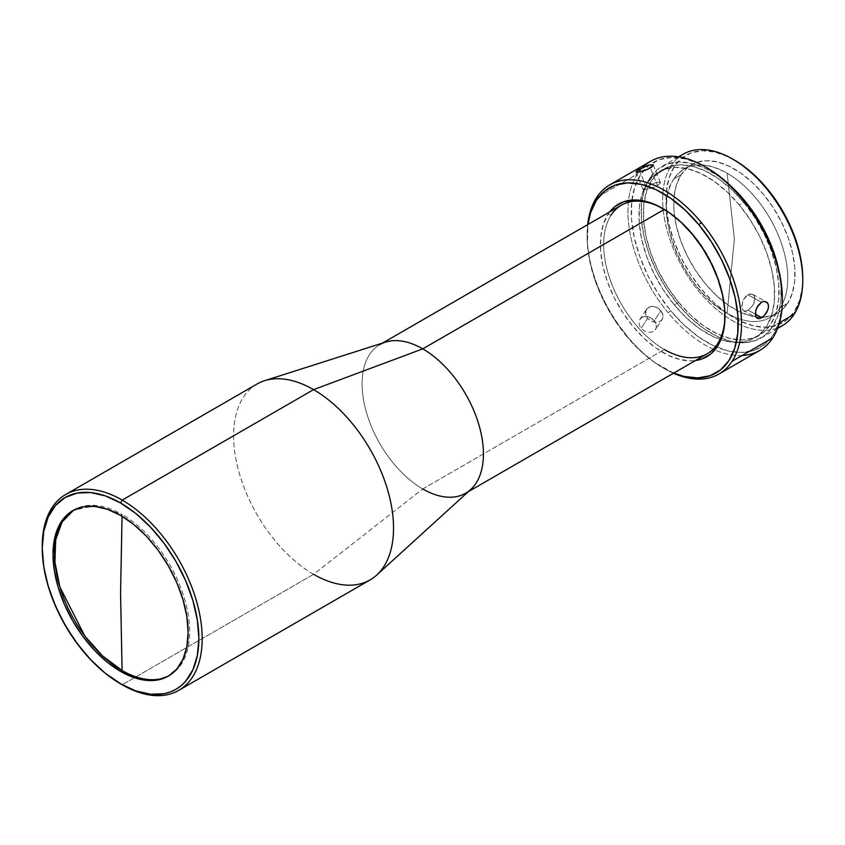 <?xml version="1.0" encoding="UTF-8"?>
<svg xmlns="http://www.w3.org/2000/svg" width="845" height="845" viewBox="0 0 845 845"><rect width="100%" height="100%" fill="white"/><g stroke="black" fill="none" stroke-linecap="round" stroke-linejoin="round"><path stroke-width="0.63" stroke-dasharray="4.22 3.17" d="M169.095 675.673A95.538 55.157 -120 0 0 184.717 599.39A95.538 55.157 -120 0 0 122.102 514.499L122.06 516.274L122.102 514.499A95.538 55.157 -120 0 0 74.328 509.767A95.538 55.157 -120 0 0 73.568 510.222L95.749 505.468L122.102 514.499L120.56 515.387L122.102 514.499A95.538 55.157 -120 0 1 184.516 598.682A95.538 55.157 -120 0 1 169.866 675.239A95.538 55.157 -120 0 1 169.095 675.673M780.347 307.527A85.789 49.528 60 0 1 727.112 313.252L734.368 239.019L727.112 173.162A85.789 49.528 60 0 1 780.347 307.527A85.789 49.528 60 0 1 770.006 317.498A85.789 49.528 60 0 1 727.112 313.252A85.789 49.528 60 0 1 673.877 178.887L681.133 174.693A85.789 49.528 -120 0 0 698.012 274.086A85.789 49.528 -120 0 0 777.263 313.305A85.789 49.528 -120 0 0 787.603 303.334L780.347 307.527L787.603 303.334A85.789 49.528 -120 0 0 770.724 203.941A85.789 49.528 -120 0 0 691.474 164.722A85.789 49.528 -120 0 0 681.133 174.693L673.877 178.887A85.789 49.528 60 0 1 684.218 168.915A85.789 49.528 60 0 1 727.112 173.162A85.789 49.528 60 0 1 780.347 307.527M678.683 302.341L674.268 304.887A95.929 55.379 60 0 1 640.447 200.349A95.929 55.379 60 0 1 658.836 171.862A95.929 55.379 60 0 1 739.322 204.976L743.727 202.43A95.929 55.379 -120 0 0 663.24 169.306A95.929 55.379 -120 0 0 644.27 201.036A95.929 55.379 -120 0 0 678.683 302.341A95.929 55.379 -120 0 0 759.169 335.465A95.929 55.379 -120 0 0 743.727 202.43L739.322 204.976L750.307 219.964L759.623 236.304L766.911 253.352L771.886 270.463L774.358 286.983L774.231 302.267L771.517 315.724L766.32 326.857L758.831 335.222L749.346 340.493L738.224 342.489L725.887 341.116L712.821 336.426L699.523 328.61L686.51 317.963L674.268 304.887L663.283 289.898L653.967 273.569L646.678 256.51L641.704 239.399L639.232 222.89L639.359 207.606L642.073 194.139L647.27 183.016L654.759 174.651L664.244 169.37L675.366 167.384L687.703 168.757L700.769 173.436L714.067 181.252L727.08 191.91L739.322 204.976A95.929 55.379 60 0 1 754.754 338.011A95.929 55.379 60 0 1 720.891 339.69A95.929 55.379 60 0 1 674.268 304.887L678.683 302.341L690.925 315.417L703.938 326.064L717.236 333.881L730.302 338.57L742.628 339.943L753.751 337.947L763.246 332.676L770.735 324.311L775.932 313.178L778.646 299.711L778.773 284.427L776.291 267.918L771.316 250.807L764.028 233.759L754.722 217.418L743.727 202.43L731.495 189.354L718.472 178.707L705.174 170.891L692.118 166.201L679.781 164.828L668.659 166.824L659.174 172.105L651.685 180.46L646.478 191.593L643.763 205.06L643.647 220.344L646.119 236.853L651.094 253.965L658.382 271.013L667.698 287.353L678.683 302.341M627.317 336.31L626.451 336.046A106.85 61.685 60 0 1 587.127 236.79A106.85 61.685 60 0 1 587.94 224.495L587.423 244.712L590.18 263.101L595.725 282.167L603.837 301.158L614.209 319.347L627.317 336.31A109.185 63.037 60 0 1 587.666 224.654A109.185 63.037 -120 0 0 587.127 234.878A109.185 63.037 -120 0 0 627.317 336.31A109.185 63.037 -120 0 0 664.328 368.6A109.185 63.037 -120 0 0 673.454 373.236A109.185 63.037 60 0 1 627.317 336.31M621.434 205.155A85.789 49.528 -120 0 0 611.093 215.126L607.988 214.334L603.214 224.559L600.721 236.927L600.605 250.965L602.886 266.133L607.449 281.86L614.146 297.524L622.702 312.523L632.799 326.297L644.038 338.306L656.005 348.087L668.215 355.27L680.214 359.579L691.548 360.836L695.488 360.519A88.123 50.88 60 0 1 619.829 307.907A88.123 50.88 60 0 1 607.988 214.334L611.093 215.126A85.789 49.528 -120 0 0 664.328 349.492A85.789 49.528 -120 0 0 707.223 353.749M705.976 167.225A106.85 61.685 -120 0 0 649.742 164.807A106.85 61.685 -120 0 0 631.923 200.064A106.85 61.685 -120 0 0 670.571 310.58L668.12 312.745A109.185 63.037 60 0 1 628.543 200.497A109.185 63.037 60 0 1 637.384 174.028A109.185 63.037 60 0 1 642.496 167.606M650.544 161.332A109.185 63.037 -120 0 0 637.384 174.028L596.581 197.593L637.384 174.028A109.185 63.037 -120 0 0 628.543 200.497A109.185 63.037 -120 0 0 668.12 312.745A109.185 63.037 -120 0 0 714.817 349.925A109.185 63.037 -120 0 0 759.729 350.443M758.176 318.576L755.821 316.59M683.193 154.191A99.045 57.185 -120 0 0 671.257 165.704L649.742 178.126A99.045 57.185 60 0 1 661.688 166.613A99.045 57.185 60 0 1 730.45 185.731L718.715 176.309L704.984 168.239L691.495 163.402L678.757 161.987L667.275 164.036L657.473 169.486L649.742 178.126L671.257 165.704A99.045 57.185 60 0 1 679.158 156.938M778.414 268.425L780.97 285.473L780.843 301.253L778.034 315.153L772.668 326.645L779.534 322.684L772.668 326.645A99.045 57.185 60 0 1 760.732 338.158A99.045 57.185 60 0 1 669.229 292.888A99.045 57.185 60 0 1 649.742 178.126L644.376 189.618L641.577 203.518L641.45 219.299L644.006 236.346L649.14 254.018L656.66 271.625L666.282 288.494L677.627 303.968L690.259 317.466L703.705 328.462L717.426 336.532L730.925 341.369L743.653 342.785L755.134 340.736L764.936 335.285L772.668 326.645A99.045 57.185 60 0 0 778.551 269.037M733.544 159.589A96.71 55.833 -120 0 0 674.363 166.507L669.113 177.725L666.378 191.297L666.261 206.708L668.754 223.355L673.771 240.603L681.112 257.799L690.502 274.266L701.582 289.381L713.919 302.552L727.038 313.294L740.442 321.174L753.613 325.895L766.045 327.279L777.263 325.272L786.832 319.949L794.374 311.52L794.173 314.234L794.374 311.52A96.71 55.833 -120 0 0 802.75 278.491M734.041 159.863L728.295 156.853L715.123 152.132L702.691 150.748L691.474 152.755L681.904 158.078L674.363 166.507L671.257 165.704L674.363 166.507A96.71 55.833 -120 0 0 701.582 289.381A96.71 55.833 -120 0 0 794.374 311.52L799.623 300.302L802.359 286.73L802.75 278.871M257.028 384.021A113.082 65.287 -120 0 0 239.695 474.636A113.082 65.287 -120 0 0 313.569 574.294L422.764 488.959L313.569 574.294L122.208 684.777L313.569 574.294A113.082 65.287 -120 0 0 370.11 579.892M385.563 342.109A85.789 49.528 -120 0 0 365.378 408.484A85.789 49.528 -120 0 0 422.764 488.959L664.328 349.492L422.764 488.959A85.789 49.528 -120 0 0 470.676 489.54M664.328 209.402A85.789 49.528 -120 0 1 724.989 314.467A85.789 49.528 -120 0 1 724.989 315.417A85.789 49.528 -120 0 0 664.328 209.402L664.307 209.412A85.789 49.528 -120 0 0 663.536 208.947A85.789 49.528 -120 0 1 664.328 209.402L662.681 208.451M656.079 323.656L654.336 320.709L660.853 310.696L662.607 313.643L663.114 316.653L662.279 319.315L655.678 329.455L656.576 326.688L655.35 322.146L651.632 318.29L648.368 316.769L645.01 316.41L642.052 317.297L639.94 319.336L639 322.167L639.401 325.346L641.101 328.346L643.848 330.712L647.207 332.085L650.661 332.296L653.66 331.346L656.322 328.092L656.079 323.656M662.279 319.315L660.209 321.28L655.509 322.294L652.013 321.512L647.619 318.333L645.929 315.322L645.855 310.622L648.601 307.242L651.548 306.355L654.896 306.724L658.149 308.256L660.853 310.696L663.019 315.164L662.279 319.315L660.209 321.28L657.209 322.241L653.745 322.051L650.375 320.688L647.619 318.333L641.101 328.346L647.619 318.333L645.929 315.322L645.538 312.122L646.541 309.185L639.992 319.241L639 322.167L639.401 325.346L641.101 328.346L643.848 330.712L647.207 332.085L650.661 332.296L653.66 331.346L655.731 329.37M743.579 310.717L745.639 311.087L748.131 310.189L752.937 305.309L754.934 298.824L754.321 296.13L752.715 294.387L749.124 294.144L745.353 296.806L742.628 301.475L741.847 307.897L743.579 310.717L745.639 311.087L748.131 310.189L755.303 314.139L748.131 310.189L752.937 305.309L754.448 302.045L754.934 298.824L754.321 296.13L752.715 294.387L750.413 293.88L747.814 294.736L761.482 302.246L747.814 294.736L743.357 299.795L741.699 306.471L742.216 309.112L743.579 310.717L757.268 318.248M752.715 294.387L766.288 301.855M652.868 164.595L653.322 165.324L651.189 164.521L648.548 165.134M646.171 186.998L640.024 171.799L646.171 186.998L643.066 189.269L643.394 189.713L654.484 187.03L657.484 185.573L660.41 182.858L659.945 182.108L658.266 182.024L655.614 182.657L649.108 185.425L643.066 189.269L645.031 189.671L649.34 188.762L657.484 185.573L650.365 167.997L657.484 185.573L660.41 182.858L659.248 181.971L655.614 182.657L646.171 186.998M636.317 172.2L637.954 172.169M646.488 309.27L649.995 306.64L653.206 306.376L656.565 307.358L660.853 310.696L654.336 320.709L650.037 317.393L646.668 316.431L643.446 316.695L639.94 319.336M611.093 215.126A85.789 49.528 -120 0 0 664.328 349.492M422.764 488.959A85.789 49.528 60 0 1 366.719 413.363A85.789 49.528 60 0 1 379.87 344.623L382.563 343.07M313.569 574.294A113.082 65.287 60 0 1 237.92 468.204A113.082 65.287 60 0 1 264.538 380.715M42.25 546.271A113.082 65.287 -120 0 0 122.208 684.767A113.082 65.287 60 0 1 42.25 547.233M787.603 303.334L780.907 310.812L772.414 315.534L762.475 317.319L751.448 316.083L739.755 311.9L727.872 304.908L716.222 295.38L705.279 283.688L695.456 270.284L687.122 255.676L680.605 240.424L676.158 225.129L673.951 210.352L674.056 196.684L676.486 184.643L681.133 174.693L687.83 167.215L696.322 162.493L706.262 160.708L717.289 161.944L728.981 166.138L740.864 173.119L752.515 182.647L763.457 194.339L773.281 207.743L781.614 222.351L788.131 237.603L792.578 252.908L794.786 267.675L794.68 281.343L792.251 293.384L787.603 303.334M777.844 327.871A99.045 57.185 60 0 1 688.39 276.991A99.045 57.185 60 0 1 671.257 165.704A99.045 57.185 -120 0 0 690.735 280.466A99.045 57.185 -120 0 0 782.238 325.747M742.153 355.491A109.185 63.037 60 0 1 714.817 349.925A109.185 63.037 60 0 1 668.12 312.745L670.571 310.58A106.85 61.685 -120 0 0 716.877 347.211A106.85 61.685 -120 0 0 782.343 298.549M607.988 214.334A88.123 50.88 60 0 1 609.699 211.937L607.988 214.334M673.729 373.089L654.579 362.463L640.087 350.612L626.451 336.046A106.85 61.685 60 0 0 662.681 367.638A106.85 61.685 60 0 0 673.729 373.089M706.441 167.49L700.082 164.162L685.527 158.944L671.796 157.413L659.406 159.631L648.833 165.514L640.499 174.831L634.701 187.22L631.68 202.219L631.542 219.246L634.299 237.635L639.845 256.69L647.957 275.681L658.329 293.88L670.571 310.58L684.196 325.135L698.699 336.997L713.507 345.7L728.063 350.928L741.794 352.45L754.184 350.231L764.757 344.359L773.09 335.042L778.889 322.642L781.91 307.654L782.343 298.972M660.41 182.858L659.945 182.108M673.877 178.887C685.865 162.451 703.61 160.55 727.112 173.162L734.368 239.019L727.112 313.252C682.844 290.015 650.893 209.359 673.877 178.887M663.24 169.306L658.836 171.862M587.127 234.878L587.127 236.79M678.588 156.853L661.688 166.613M468.352 491.663L465.658 493.216M653.301 164.965L660.389 182.488M770.006 317.498L777.263 313.305M72.786 510.655L74.328 509.767M168.324 676.127L169.866 675.239M684.218 168.915L691.474 164.722M635.947 171.979L643.034 189.512M122.208 684.767L120.56 683.816M777.632 328.399L760.732 338.158M724.989 314.467L724.989 316.379M664.328 368.6L662.681 367.638M759.169 335.465L754.754 338.011"/><path stroke-width="1.27" d="M122.102 670.507A95.538 55.157 -120 0 0 169.095 675.673A95.538 55.157 -120 0 1 122.102 670.507L120.56 671.395A95.538 55.157 60 0 1 58.147 587.212A95.538 55.157 60 0 1 72.786 510.655A95.538 55.157 60 0 1 120.56 515.387A95.538 55.157 60 0 1 182.974 599.58A95.538 55.157 60 0 1 168.324 676.127A95.538 55.157 60 0 1 120.56 671.395L122.102 670.507L120.56 593.391L122.102 670.507A95.538 55.157 -120 0 1 59.9 587.021A95.538 55.157 -120 0 1 73.568 510.222L62.076 522.052L55.685 539.87L54.936 562.157L59.9 587.021L84.796 636L102.615 655.952L122.102 670.507M122.06 516.274L120.56 593.391L122.06 516.274M596.581 197.593A109.185 63.037 -120 0 0 587.666 224.654A109.185 63.037 60 0 1 596.581 197.593A109.185 63.037 60 0 1 609.741 184.897A109.185 63.037 60 0 1 701.35 222.584A109.185 63.037 -120 0 0 596.581 197.593M718.926 374.008A109.185 63.037 60 0 1 673.454 373.236A109.185 63.037 -120 0 0 732.087 361.311A109.185 63.037 60 0 1 718.926 374.008L759.729 350.443A109.185 63.037 -120 0 0 772.89 337.746L732.087 361.311A109.185 63.037 -120 0 0 701.35 222.584L698.899 224.759L685.274 210.204L670.772 198.343L655.963 189.639L641.408 184.411L627.677 182.879L615.287 185.097L604.714 190.981L596.38 200.297L590.581 212.697L587.94 224.495A106.85 61.685 60 0 1 698.899 224.759L701.35 222.584A109.185 63.037 60 0 1 732.087 361.311L772.89 337.746A109.185 63.037 -120 0 0 742.163 199.029L743.019 199.293A106.85 61.685 -120 0 0 706.8 167.69A106.85 61.685 -120 0 0 705.976 167.225M717.363 346.482A88.123 50.88 60 0 1 695.488 360.519L701.762 359.009L710.487 354.161L717.363 346.482L717.563 343.767L717.363 346.482L722.137 336.257L724.63 323.888L724.746 309.84L722.475 294.673L717.901 278.956L711.205 263.291L702.649 248.282L692.551 234.509L681.313 222.499L669.356 212.718L657.135 205.536L645.136 201.226L633.803 199.969L623.589 201.797L614.875 206.645L609.699 211.937A88.123 50.88 60 0 1 662.681 208.451A88.123 50.88 60 0 1 724.989 316.379A88.123 50.88 60 0 1 717.363 346.482M664.328 349.492A85.789 49.528 -120 0 0 717.563 343.767A85.789 49.528 -120 0 0 724.989 315.386A85.789 49.528 -120 0 1 717.563 343.767A85.789 49.528 -120 0 1 707.223 353.749L468.352 491.663M642.496 167.606A109.185 63.037 60 0 1 705.142 166.74A109.185 63.037 60 0 1 742.163 199.029A109.185 63.037 -120 0 0 650.544 161.332L609.741 184.897M637.88 170.141L648.548 165.134L653.259 164.881L651.548 167.257L645.686 170.13L636.982 172.243L635.968 171.736L637.88 170.141M755.831 316.621L755.705 310.675L756.993 307.295L761.482 302.246L764.07 301.39L766.352 301.887L767.936 303.63L768.538 306.312L768.052 309.545L764.355 315.671L759.285 318.607L757.204 318.216L755.451 315.375L755.705 310.675L757.923 305.721L761.482 302.246L764.07 301.39L767.249 302.616L768.369 304.876L768.432 307.886L766.563 312.819L763.088 316.822L760.5 318.311L758.176 318.576M679.158 156.938A99.045 57.185 60 0 1 732.71 159.103A99.045 57.185 60 0 1 802.75 280.403A99.045 57.185 60 0 1 794.173 314.234L779.534 322.684L794.173 314.234A99.045 57.185 -120 0 0 774.696 199.473A99.045 57.185 -120 0 0 683.193 154.191L678.588 156.853M730.45 185.731A99.045 57.185 60 0 1 778.551 269.037L773.27 250.754L765.75 233.146L756.127 216.288L744.783 200.804L730.439 185.731M802.75 280.403L802.75 278.491A96.71 55.833 -120 0 0 734.368 160.054A96.71 55.833 -120 0 0 733.544 159.589M42.25 547.233A113.082 65.287 60 0 1 65.667 494.505A113.082 65.287 60 0 1 122.208 500.103L120.56 502.976A110.748 63.935 60 0 1 198.871 638.609A110.748 63.935 60 0 1 120.56 683.816L122.208 684.777A113.082 65.287 -120 0 0 202.177 638.609A113.082 65.287 -120 0 0 122.208 500.103A113.082 65.287 60 0 1 196.093 599.76A113.082 65.287 60 0 1 178.749 690.376A113.082 65.287 60 0 1 122.208 684.777A113.082 65.287 -120 0 0 122.208 684.777L105.276 673.264L90.595 659.628L77.053 643.457L65.181 625.363L55.443 606.034L48.207 586.229L43.75 566.689L42.25 548.183L43.75 531.41L48.207 517.024L55.443 505.563L65.181 497.483L77.053 493.089L90.595 492.55L105.276 495.888L120.56 502.976L135.834 513.528L150.526 527.153L164.067 543.324L175.929 561.429L185.668 580.747L192.903 600.563L197.36 620.093L198.871 638.609L197.36 655.382L192.903 669.768L185.668 681.218L181.094 685.707L175.929 689.298L170.236 691.97L164.067 693.692L150.526 694.231L135.834 690.904L120.56 683.816A110.748 63.935 60 0 1 42.25 548.183A110.748 63.935 60 0 1 120.56 502.976L122.208 500.103L313.569 389.629L122.208 500.103A113.082 65.287 -120 0 0 42.25 546.271L42.25 548.183M178.749 690.376L370.11 579.892A113.082 65.287 -120 0 0 387.443 489.276A113.082 65.287 -120 0 0 313.569 389.629A113.082 65.287 60 0 1 385.383 482.812A113.082 65.287 60 0 1 376.733 575.044A113.082 65.287 60 0 1 313.569 574.294M376.733 575.044L470.676 489.54A85.789 49.528 -120 0 0 477.245 419.564A85.789 49.528 -120 0 0 422.764 348.869L313.569 389.629L422.764 348.869A85.789 49.528 60 0 1 478.809 424.465A85.789 49.528 60 0 1 465.658 493.216A85.789 49.528 60 0 1 422.764 488.959M664.307 209.412L422.764 348.869L664.307 209.412M761.789 317.709L755.303 314.139L761.789 317.709M653.322 165.324L647.376 169.465L637.954 172.169M636.443 172.222L635.968 171.736L639.063 169.422L640.024 171.799L639.063 169.422L648.548 165.134M757.268 318.248L756.687 317.836M611.093 215.126A85.789 49.528 -120 0 1 663.536 208.947A85.789 49.528 -120 0 0 621.434 205.155L382.563 343.07M379.87 344.623A85.789 49.528 60 0 1 422.764 348.869A85.789 49.528 -120 0 0 385.563 342.109L264.538 380.715A113.082 65.287 60 0 1 313.569 389.629A113.082 65.287 -120 0 0 257.028 384.021L65.667 494.505M120.56 671.395L133.742 677.51L146.407 680.383L158.089 679.919L168.324 676.127L176.732 669.166L182.974 659.28L186.819 646.869L188.118 632.398L186.819 616.428L182.974 599.58L176.732 582.49L168.324 565.812L158.089 550.201L146.407 536.248L133.742 524.491L120.56 515.387L107.378 509.281L94.703 506.398L83.032 506.863L72.786 510.655L64.389 517.626L58.147 527.512L54.302 539.923L53.003 554.394L54.302 570.364L58.147 587.212L64.389 604.302L72.786 620.969L83.032 636.581L94.703 650.534L107.378 662.29L120.56 671.395M802.75 278.871L802.475 271.319L799.983 254.672L794.965 237.424L787.624 220.228L778.234 203.761L767.154 188.646L754.817 175.475L741.699 164.743L734.041 159.863M777.632 328.399L782.238 325.747A99.045 57.185 -120 0 0 794.173 314.234A99.045 57.185 60 0 1 777.844 327.871M782.343 300.461L782.343 298.549A106.85 61.685 -120 0 0 743.019 199.293L742.163 199.029A109.185 63.037 60 0 1 782.343 300.461A109.185 63.037 60 0 1 772.89 337.746A109.185 63.037 60 0 1 742.153 355.491M698.899 224.759L711.141 241.459L721.514 259.658L729.636 278.649L735.171 297.704L737.928 316.093L737.791 333.12L734.77 348.119L728.981 360.509L720.637 369.825L710.064 375.708L697.674 377.926L683.943 376.395L673.729 373.089A106.85 61.685 60 0 0 737.051 338.676A106.85 61.685 60 0 0 698.899 224.759M782.343 298.972L782.047 290.627L779.291 272.227L773.745 253.173L765.633 234.181L755.261 215.993L743.019 199.293L729.393 184.728L714.891 172.866L706.441 167.49M705.142 166.74L706.8 167.69M732.71 159.103L734.368 160.054"/></g></svg>
